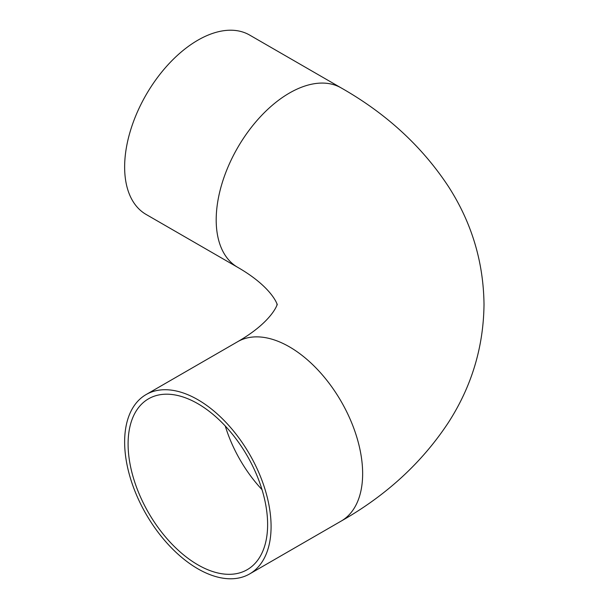 <?xml version="1.0" encoding="UTF-8"?>
<svg xmlns="http://www.w3.org/2000/svg" width="609" height="609" viewBox="0 0 609 609"><rect width="100%" height="100%" fill="white"/><g stroke="black" fill="none" stroke-linecap="round" stroke-linejoin="round"><path stroke-width="0.91" d="M197.856 403.698A98.666 56.964 -120 0 0 148.527 398.811A98.666 56.964 -120 0 0 133.401 477.867A98.666 56.964 -120 0 0 197.856 564.817A98.666 56.964 -120 0 0 247.193 569.697A98.666 56.964 -120 0 0 262.312 490.641A98.666 56.964 -120 0 0 197.856 403.698M197.856 568.806A103.553 59.789 -120 0 0 249.637 573.937A103.553 59.789 -120 0 0 265.509 490.953A103.553 59.789 -120 0 0 197.856 399.702A103.553 59.789 -120 0 0 146.084 394.571A103.553 59.789 -120 0 0 130.212 477.555A103.553 59.789 -120 0 0 197.856 568.806M197.856 40.194A103.553 59.789 120 0 0 130.212 131.445A103.553 59.789 120 0 0 146.084 214.429L237.639 267.29A103.553 59.789 120 0 1 216.195 219.879A103.553 59.789 120 0 1 289.42 93.055A103.553 59.789 120 0 1 341.192 87.924L249.637 35.063A103.553 59.789 120 0 0 197.856 40.194M341.192 87.924C386.22 113.51 421.946 146.35 448.384 186.438C471.648 222.529 483.523 261.885 484.01 304.5C483.523 347.115 471.648 386.471 448.384 422.562C421.946 462.65 386.22 495.49 341.192 521.076A103.553 59.789 -120 0 0 362.644 473.673A103.553 59.789 -120 0 0 289.42 346.841A103.553 59.789 -120 0 0 237.639 341.71L146.084 394.571M225.261 425.988A98.666 56.964 -120 0 0 262.022 489.659M237.639 341.71C274.941 320.265 278.488 301.052 276.905 304.5C278.488 307.948 274.941 288.735 237.639 267.29M341.192 521.076L249.637 573.937"/></g></svg>
